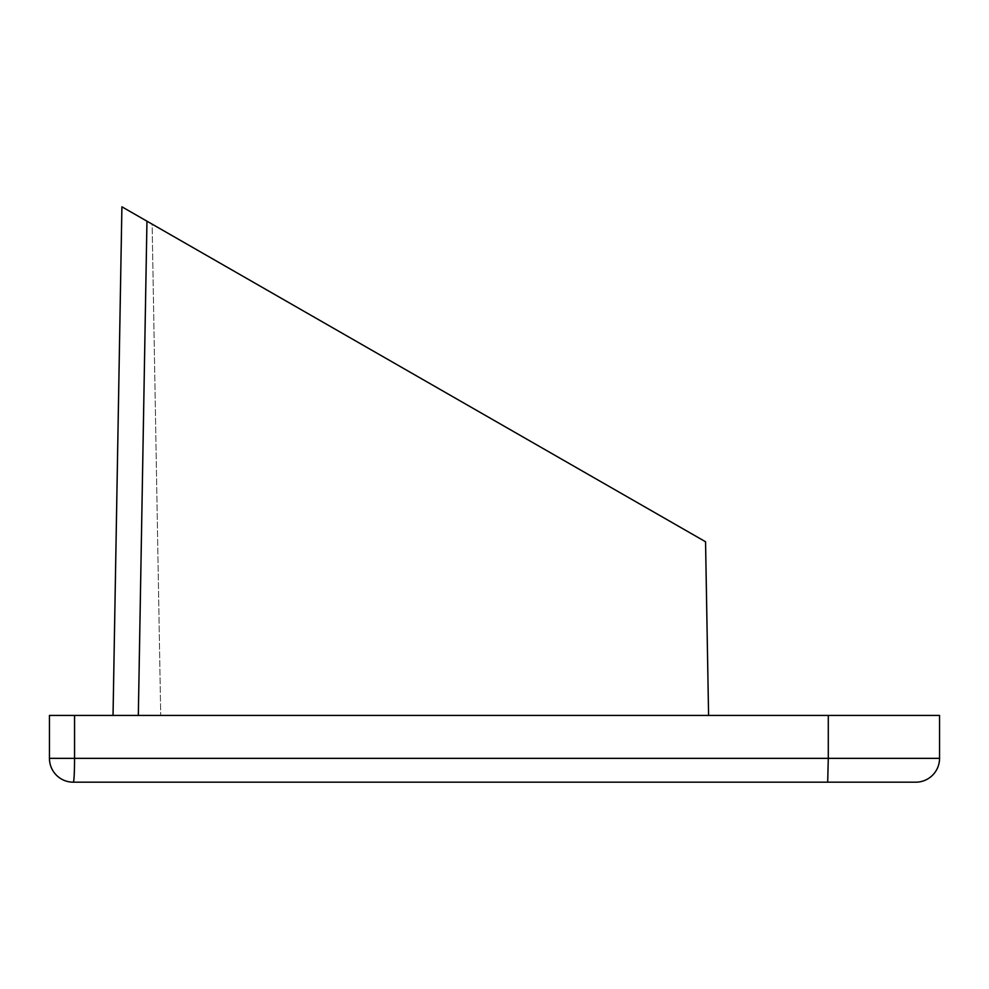 <?xml version="1.0" encoding="UTF-8"?>
<svg xmlns="http://www.w3.org/2000/svg" width="989" height="989" viewBox="0 0 989 989"><rect width="100%" height="100%" fill="white"/><g stroke="black" fill="none" stroke-linecap="round" stroke-linejoin="round"><path stroke-width="0.74" stroke-dasharray="4.95 3.71" d="M113.03 715.43L708.581 715.43L113.03 715.43L121.907 206.812M827.694 782.188L915.703 782.188M828.288 715.43L828.288 758.353L74.558 758.353L74.558 715.43L939.55 715.43M74.558 715.43L49.45 715.43L49.45 758.353L74.558 758.353A23.847 1.261 90 0 1 73.297 782.188M138.324 715.43L146.953 221.177L705.553 541.749L708.581 715.43L705.553 541.749L152.133 224.157L160.713 715.43L152.133 224.157L705.553 541.749L708.581 715.43M146.953 221.177L145.507 220.349M939.55 758.353L828.288 758.353"/><path stroke-width="1.48" d="M145.507 220.349L121.907 206.812L146.953 221.177L138.324 715.43M74.558 715.43L74.558 758.353A23.847 1.261 90 0 1 73.297 782.188A23.847 23.847 0 0 1 49.45 758.353L49.45 715.43L939.55 715.43L939.55 758.353A23.847 23.847 0 0 1 915.703 782.188L73.297 782.188L827.694 782.188L828.288 758.353L827.694 782.188M828.288 715.43L828.288 758.353L939.55 758.353M49.45 758.353A23.847 23.847 0 0 0 73.297 782.188A23.847 23.847 0 0 1 49.45 758.353L828.288 758.353M708.581 715.43L705.553 541.749L146.953 221.177M113.03 715.43L121.907 206.812"/></g></svg>

